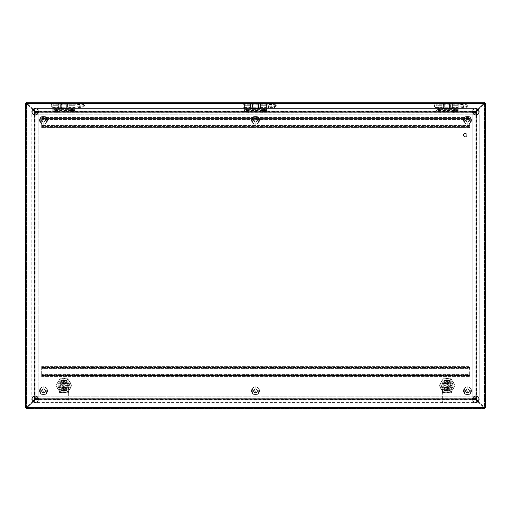 <?xml version="1.0" encoding="UTF-8"?>
<svg xmlns="http://www.w3.org/2000/svg" width="511" height="511" viewBox="0 0 511 511"><rect width="100%" height="100%" fill="white"/><g stroke="black" fill="none" stroke-linecap="round" stroke-linejoin="round"><path stroke-width="0.38" stroke-dasharray="2.56 1.92" d="M262.29 111.053C263.548 111.053 263.548 111.053 262.29 111.053C263.548 111.053 263.548 111.053 262.29 111.053C261.025 111.053 261.025 111.053 262.29 111.053C261.025 111.053 261.025 111.053 262.29 111.053M248.71 111.053C249.975 111.053 249.975 111.053 248.71 111.053C249.975 111.053 249.975 111.053 248.71 111.053C247.452 111.053 247.452 111.053 248.71 111.053C247.452 111.053 247.452 111.053 248.71 111.053M255.5 110.555C256.758 110.702 256.758 110.849 255.5 110.996C254.242 110.849 254.242 110.702 255.5 110.555M266.563 111.756L266.563 111.232L247.797 111.232L247.311 108.332L246.826 109.367L244.437 109.367L246.334 109.367L247.311 108.076L248.289 109.367L262.711 109.367L262.711 110.523L264.34 110.689L264.666 109.367L266.563 109.367L266.563 103.439L266.563 111.047L244.437 111.053L266.563 110.785L266.563 111.781L244.437 111.781L266.563 111.756L244.437 111.781L244.437 103.439L244.437 111.756M262.711 110.523L244.437 110.523M255.5 111.711L254.491 111.5L255.5 111.257L256.509 111.5L255.5 111.711M262.29 111.781L261.281 111.781L262.29 111.781M248.71 111.781L247.701 111.781L248.71 111.781M246.826 109.367L246.826 111.232L247.797 111.232M266.563 110.018L266.563 110.785L244.437 110.785L244.437 110.018L244.437 110.785L266.563 110.785L266.563 110.018L244.437 110.018L266.563 110.018M266.563 111.232L266.563 109.367L264.174 109.367L263.746 108.383L263.203 109.367L263.203 111.232M264.34 110.689L264.34 108.626L263.037 108.626L262.711 109.367M264.34 108.626L264.666 109.367M266.563 103.439L260.77 103.439L260.77 105.713L266.563 105.713L260.77 105.713L260.77 108.702L250.23 108.702L250.23 105.713L244.437 105.713L244.437 108.115L244.437 103.311L244.437 105.713L250.23 105.713L250.23 108.702L260.77 108.702L260.77 104.167L260.77 107.259L260.77 106.908L266.563 106.908M260.77 103.439L260.77 107.987L260.77 107.47L266.563 107.47M264.174 111.232L264.174 109.367M244.437 107.47L250.23 107.47L250.23 103.439L250.23 105.713L250.23 104.167L244.437 104.167M244.437 106.908L250.23 106.908L250.23 107.259L250.23 104.167M246.334 109.367L246.334 110.523M248.289 110.523L248.289 109.367M250.23 106.908L250.23 107.47M260.77 106.908L260.77 107.47M271.264 105.713L271.264 107.157L271.264 105.713M271.903 105.713L271.903 106.518L271.903 105.713M242.942 105.713L242.942 106.352L242.942 105.713M43.512 392.563A1.725 1.725 0 0 1 41.787 390.838A1.725 1.725 0 0 1 43.512 389.114A1.725 1.725 0 0 0 41.787 390.838A1.725 1.725 0 0 0 43.512 392.563A1.725 1.725 0 0 0 45.236 390.838A1.725 1.725 0 0 0 43.512 389.114A1.725 1.725 0 0 1 45.236 390.838A1.725 1.725 0 0 1 43.512 392.563A1.725 1.725 0 0 0 45.236 390.838A1.725 1.725 0 0 0 43.512 389.114M43.512 386.846A3.992 3.992 0 0 0 39.519 390.838A3.992 3.992 0 0 0 43.512 394.831A3.992 3.992 0 0 0 47.504 390.838A3.992 3.992 0 0 0 43.512 386.846A3.992 3.992 0 0 0 39.519 390.838A3.992 3.992 0 0 0 43.512 394.831A3.992 3.992 0 0 0 47.504 390.838A3.992 3.992 0 0 0 43.512 386.846A3.992 3.992 0 0 1 47.504 390.838A3.992 3.992 0 0 1 43.512 394.831A3.992 3.992 0 0 0 47.504 390.838A3.992 3.992 0 0 0 43.512 386.846M43.512 392.831A1.999 1.999 0 0 0 45.511 390.838A1.999 1.999 0 0 0 43.512 388.839A1.999 1.999 0 0 1 45.511 390.838A1.999 1.999 0 0 1 43.512 392.831A1.999 1.999 0 0 1 41.519 390.838A1.999 1.999 0 0 1 43.512 388.839A1.999 1.999 0 0 0 41.519 390.838A1.999 1.999 0 0 0 43.512 392.831M43.512 121.886A1.725 1.725 0 0 1 41.787 120.162A1.725 1.725 0 0 1 43.512 118.437A1.725 1.725 0 0 0 41.787 120.162A1.725 1.725 0 0 0 43.512 121.886A1.725 1.725 0 0 0 45.236 120.162A1.725 1.725 0 0 0 43.512 118.437A1.725 1.725 0 0 1 45.236 120.162A1.725 1.725 0 0 1 43.512 121.886A1.725 1.725 0 0 0 45.236 120.162A1.725 1.725 0 0 0 43.512 118.437M43.512 116.169A3.992 3.992 0 0 0 39.519 120.162A3.992 3.992 0 0 0 43.512 124.154A3.992 3.992 0 0 0 47.504 120.162A3.992 3.992 0 0 0 43.512 116.169A3.992 3.992 0 0 0 39.519 120.162A3.992 3.992 0 0 0 43.512 124.154A3.992 3.992 0 0 0 47.504 120.162A3.992 3.992 0 0 0 43.512 116.169A3.992 3.992 0 0 1 47.504 120.162A3.992 3.992 0 0 1 43.512 124.154A3.992 3.992 0 0 0 47.504 120.162A3.992 3.992 0 0 0 43.512 116.169M43.512 122.161A1.999 1.999 0 0 0 45.511 120.162A1.999 1.999 0 0 0 43.512 118.169A1.999 1.999 0 0 1 45.511 120.162A1.999 1.999 0 0 1 43.512 122.161A1.999 1.999 0 0 1 41.519 120.162A1.999 1.999 0 0 1 43.512 118.169A1.999 1.999 0 0 0 41.519 120.162A1.999 1.999 0 0 0 43.512 122.161M462.889 105.713L462.889 107.157L462.889 105.713M436.062 105.713L436.062 109.367L436.062 105.713L441.855 105.713L436.062 105.713M463.528 105.713L463.528 106.518L463.528 105.713M434.567 105.713L434.567 106.352L434.567 105.713M453.915 111.053C455.173 111.053 455.173 111.053 453.915 111.053C455.173 111.053 455.173 111.053 453.915 111.053C452.65 111.053 452.65 111.053 453.915 111.053C452.65 111.053 452.65 111.053 453.915 111.053M440.335 111.053C441.6 111.053 441.6 111.053 440.335 111.053C441.6 111.053 441.6 111.053 440.335 111.053C439.077 111.053 439.077 111.053 440.335 111.053C439.077 111.053 439.077 111.053 440.335 111.053M447.125 110.555C448.383 110.702 448.383 110.849 447.125 110.996C445.867 110.849 445.867 110.702 447.125 110.555M458.188 111.756L458.188 111.232L439.422 111.232L438.936 108.332L438.451 109.367L436.062 109.367L437.959 109.367L438.936 108.076L439.914 109.367L454.336 109.367L454.336 110.523L455.965 110.689L456.291 109.367L458.188 109.367L458.188 103.439L458.188 111.047L436.062 111.053L458.188 110.785L458.188 111.781L436.062 111.781L458.188 111.756L436.062 111.781L436.062 109.367L436.062 111.756M454.336 110.523L436.062 110.523M447.125 111.711L446.116 111.5L447.125 111.257L448.134 111.5L447.125 111.711M453.915 111.781L452.906 111.781L453.915 111.781M440.335 111.781L439.326 111.781L440.335 111.781M438.451 109.367L438.451 111.232L439.422 111.232M458.188 110.018L458.188 110.785L436.062 110.785L436.062 110.018L436.062 110.785L458.188 110.785L458.188 110.018L436.062 110.018L458.188 110.018M458.188 111.232L458.188 109.367L455.799 109.367L455.371 108.383L454.828 109.367L454.828 111.232M455.965 110.689L455.965 108.626L454.662 108.626L454.336 109.367M455.965 108.626L456.291 109.367M458.188 103.439L452.395 103.439L452.395 105.713L458.188 105.713L452.395 105.713L452.395 108.702L441.855 108.702L441.855 105.713L441.855 108.702L452.395 108.702L452.395 104.167L452.395 107.259L452.395 106.908L458.188 106.908M452.395 103.439L452.395 107.987L452.395 107.47L458.188 107.47M455.799 111.232L455.799 109.367M436.062 107.47L441.855 107.47L441.855 103.439L441.855 105.713L441.855 104.167L436.062 104.167M436.062 106.908L441.855 106.908L441.855 107.259L441.855 104.167M437.959 109.367L437.959 110.523M439.914 110.523L439.914 109.367M441.855 106.908L441.855 107.47M452.395 106.908L452.395 107.47M479.063 111.781A3.194 3.194 0 0 0 475.869 108.588A3.194 3.194 0 0 0 472.675 111.781A3.194 3.194 0 0 0 475.869 114.975A3.194 3.194 0 0 0 479.063 111.781M38.325 111.781A3.194 3.194 0 0 0 35.131 108.588A3.194 3.194 0 0 0 31.938 111.781A3.194 3.194 0 0 0 35.131 114.975A3.194 3.194 0 0 0 38.325 111.781M479.063 399.219A3.194 3.194 0 0 0 475.869 396.025A3.194 3.194 0 0 0 472.675 399.219A3.194 3.194 0 0 0 475.869 402.413A3.194 3.194 0 0 0 479.063 399.219M38.325 399.219A3.194 3.194 0 0 0 35.131 396.025A3.194 3.194 0 0 0 31.938 399.219A3.194 3.194 0 0 0 35.131 402.413A3.194 3.194 0 0 0 38.325 399.219M26.757 408.8L26.47 407.88L484.53 407.88L484.53 103.12L26.47 103.12L26.47 407.88L26.757 408.8L27.358 407.42A4.886 4.886 0 0 1 28.028 406.654A4.886 4.886 0 0 0 27.358 407.42L483.642 407.42L484.243 408.8L484.243 407.88L485.45 407.593L484.07 406.992A4.886 4.886 0 0 1 483.304 406.322A4.886 4.886 0 0 0 484.07 406.992L484.07 104.008L485.45 103.407L484.53 103.407L484.243 102.2L484.53 103.12L485.45 103.12M25.55 103.12L26.47 103.12L26.47 102.2L484.243 102.2L483.642 103.58A4.886 4.886 0 0 1 482.972 104.346A4.886 4.886 0 0 0 483.642 103.58L27.358 103.58L26.757 102.2L26.757 103.12L25.55 103.407L26.93 104.008A4.886 4.886 0 0 1 27.696 104.678A4.886 4.886 0 0 0 26.93 104.008L26.93 406.992L25.55 407.593L25.55 103.407M25.55 407.88L26.47 407.593L25.55 407.88M484.53 408.8L484.53 407.88L485.45 407.88M26.757 103.12L484.243 103.12L483.642 103.58L27.358 103.58L26.757 103.12M26.47 407.593L26.47 103.407L26.93 104.008L26.93 406.992L26.47 407.593M484.243 407.88L26.757 407.88L27.358 407.42L483.642 407.42L484.243 407.88M484.53 103.407L484.53 407.593L484.07 406.992L484.07 104.008L484.53 103.407M477.842 401.729A242.763 242.763 0 0 0 482.972 406.654A4.886 4.886 0 0 1 483.642 407.42A4.886 4.886 0 0 0 482.972 406.654A242.763 242.763 0 0 1 475.786 399.679L474.802 399.232L36.198 399.219L35.214 399.679A242.763 242.763 0 0 1 28.028 406.654A242.763 242.763 0 0 0 33.158 401.729M478.379 109.808A242.763 242.763 0 0 0 483.304 104.678A4.886 4.886 0 0 1 484.07 104.008A4.886 4.886 0 0 0 483.304 104.678A242.763 242.763 0 0 1 476.329 111.864L475.882 112.848L475.869 398.152L476.329 399.136A242.763 242.763 0 0 1 483.304 406.322A242.763 242.763 0 0 0 478.379 401.192M33.158 109.271A242.763 242.763 0 0 0 28.028 104.346A4.886 4.886 0 0 1 27.358 103.58A4.886 4.886 0 0 0 28.028 104.346A242.763 242.763 0 0 1 35.214 111.321L36.198 111.768L474.802 111.781L475.786 111.321A242.763 242.763 0 0 1 482.972 104.346A242.763 242.763 0 0 0 477.842 109.271M32.621 401.192A242.763 242.763 0 0 0 27.696 406.322A4.886 4.886 0 0 1 26.93 406.992A4.886 4.886 0 0 0 27.696 406.322A242.763 242.763 0 0 1 34.671 399.136L35.118 398.152L35.131 112.848L34.671 111.864A242.763 242.763 0 0 1 27.696 104.678A242.763 242.763 0 0 0 32.621 109.808M475.69 400.056L35.31 400.056L35.31 399.161L475.69 399.161L475.69 400.056L474.821 399.219L474.802 398.331L474.802 399.232L36.179 399.219L36.198 398.331L36.16 399.232L36.16 398.35M34.294 399.04L34.294 111.96L35.189 111.96L35.189 399.04L34.294 399.04L35.131 398.171L36.019 398.152L35.118 398.152L35.131 112.829L36.019 112.848L35.118 112.81L36 112.81M475 112.81L475.882 112.81L474.981 112.848L475.882 112.848L475.869 398.171L474.981 398.152L475.882 398.19L475 398.19M36.16 112.65L36.16 111.768L36.198 112.669L36.198 111.768L474.821 111.781L474.802 112.669L474.84 111.768L474.84 112.65M33.95 110.05A6.388 6.388 0 0 1 38.184 108.447L38.184 112.701L472.809 112.701L472.816 108.447A6.388 6.388 0 0 1 477.05 110.05M33.4 400.4A6.388 6.388 0 0 1 31.797 396.166L36.051 396.166L36.051 114.841L31.797 114.834A6.388 6.388 0 0 1 33.4 110.6M477.05 400.95A6.388 6.388 0 0 1 472.816 402.553L472.816 398.299L38.191 398.299L38.184 402.553A6.388 6.388 0 0 1 33.95 400.95M474.949 114.841L474.949 396.159L476.009 396.166L476.009 114.834L38.184 114.834L38.184 396.166L474.93 396.166M36.179 112.701L474.821 112.701M38.184 398.28L38.184 396.166L36.07 396.166L36.051 114.841L38.184 114.834L38.184 112.72M474.821 398.299L36.179 398.299M474.949 112.829L474.949 398.171M36.179 399.219L36.179 398.344M35.31 400.056L36.16 399.232L474.84 399.232L474.84 398.35M474.821 398.344L474.821 399.219M474.994 112.829L475.869 112.829M475.869 398.171L474.994 398.171M475.882 112.81L476.706 111.96L476.706 399.04L475.882 398.19L475.882 112.81M36.179 112.656L36.179 111.781M474.821 111.781L474.821 112.656M36.16 111.768L35.31 110.944L475.69 110.944L474.84 111.768L36.16 111.768M35.131 112.829L36.006 112.829M34.294 111.96L35.118 112.81L35.118 398.19L36 398.19M36.006 398.171L35.131 398.171M476.706 399.04L475.811 399.04L475.811 111.96L476.706 111.96M475.69 110.944L475.69 111.839L35.31 111.839L35.31 110.944M79.639 105.713L79.639 107.157L79.639 105.713M52.812 105.713L52.812 109.367L52.812 105.713L58.605 105.713L52.812 105.713M80.278 105.713L80.278 106.518L80.278 105.713M51.317 105.713L51.317 106.352L51.317 105.713M70.665 111.053C71.923 111.053 71.923 111.053 70.665 111.053C71.923 111.053 71.923 111.053 70.665 111.053C69.4 111.053 69.4 111.053 70.665 111.053C69.4 111.053 69.4 111.053 70.665 111.053M57.085 111.053C58.35 111.053 58.35 111.053 57.085 111.053C58.35 111.053 58.35 111.053 57.085 111.053C55.827 111.053 55.827 111.053 57.085 111.053C55.827 111.053 55.827 111.053 57.085 111.053M63.875 110.555C65.133 110.702 65.133 110.849 63.875 110.996C62.617 110.849 62.617 110.702 63.875 110.555M74.938 111.756L74.938 111.232L56.172 111.232L55.686 108.332L55.201 109.367L52.812 109.367L54.709 109.367L55.686 108.076L56.664 109.367L71.086 109.367L71.086 110.523L72.715 110.689L73.041 109.367L74.938 109.367L74.938 103.439L74.938 111.047L52.812 111.053L74.938 110.785L74.938 111.781L52.812 111.781L74.938 111.756L52.812 111.781L52.812 109.367L52.812 111.756M71.086 110.523L52.812 110.523M63.875 111.711L62.866 111.5L63.875 111.257L64.884 111.5L63.875 111.711M70.665 111.781L69.656 111.781L70.665 111.781M57.085 111.781L56.076 111.781L57.085 111.781M55.201 109.367L55.201 111.232L56.172 111.232M74.938 110.018L74.938 110.785L52.812 110.785L52.812 110.018L52.812 110.785L74.938 110.785L74.938 110.018L52.812 110.018L74.938 110.018M74.938 111.232L74.938 109.367L72.549 109.367L72.121 108.383L71.578 109.367L71.578 111.232M72.715 110.689L72.715 108.626L71.412 108.626L71.086 109.367M72.715 108.626L73.041 109.367M74.938 103.439L69.145 103.439L69.145 105.713L74.938 105.713L69.145 105.713L69.145 108.702L58.605 108.702L58.605 105.713L58.605 108.702L69.145 108.702L69.145 104.167L69.145 107.259L69.145 106.908L74.938 106.908M69.145 103.439L69.145 107.987L69.145 107.47L74.938 107.47M72.549 111.232L72.549 109.367M52.812 107.47L58.605 107.47L58.605 103.439L58.605 105.713L58.605 104.167L52.812 104.167M52.812 106.908L58.605 106.908L58.605 107.259L58.605 104.167M54.709 109.367L54.709 110.523M56.664 110.523L56.664 109.367M58.605 106.908L58.605 107.47M69.145 106.908L69.145 107.47M467.488 121.886A1.725 1.725 0 0 1 465.764 120.162A1.725 1.725 0 0 1 467.488 118.437A1.725 1.725 0 0 0 465.764 120.162A1.725 1.725 0 0 0 467.488 121.886A1.725 1.725 0 0 0 469.213 120.162A1.725 1.725 0 0 0 467.488 118.437A1.725 1.725 0 0 1 469.213 120.162A1.725 1.725 0 0 1 467.488 121.886A1.725 1.725 0 0 0 469.213 120.162A1.725 1.725 0 0 0 467.488 118.437M467.488 116.169A3.992 3.992 0 0 0 463.496 120.162A3.992 3.992 0 0 0 467.488 124.154A3.992 3.992 0 0 0 471.481 120.162A3.992 3.992 0 0 0 467.488 116.169A3.992 3.992 0 0 0 463.496 120.162A3.992 3.992 0 0 0 467.488 124.154A3.992 3.992 0 0 0 471.481 120.162A3.992 3.992 0 0 0 467.488 116.169A3.992 3.992 0 0 1 471.481 120.162A3.992 3.992 0 0 1 467.488 124.154A3.992 3.992 0 0 0 471.481 120.162A3.992 3.992 0 0 0 467.488 116.169M467.488 122.161A1.999 1.999 0 0 0 469.481 120.162A1.999 1.999 0 0 0 467.488 118.169A1.999 1.999 0 0 1 469.481 120.162A1.999 1.999 0 0 1 467.488 122.161A1.999 1.999 0 0 1 465.489 120.162A1.999 1.999 0 0 1 467.488 118.169A1.999 1.999 0 0 0 465.489 120.162A1.999 1.999 0 0 0 467.488 122.161M255.5 121.886A1.725 1.725 0 0 1 253.775 120.162A1.725 1.725 0 0 1 255.5 118.437A1.725 1.725 0 0 0 253.775 120.162A1.725 1.725 0 0 0 255.5 121.886A1.725 1.725 0 0 0 257.225 120.162A1.725 1.725 0 0 0 255.5 118.437A1.725 1.725 0 0 1 257.225 120.162A1.725 1.725 0 0 1 255.5 121.886A1.725 1.725 0 0 0 257.225 120.162A1.725 1.725 0 0 0 255.5 118.437M255.5 116.169A3.992 3.992 0 0 0 251.508 120.162A3.992 3.992 0 0 0 255.5 124.154A3.992 3.992 0 0 0 259.492 120.162A3.992 3.992 0 0 0 255.5 116.169A3.992 3.992 0 0 0 251.508 120.162A3.992 3.992 0 0 0 255.5 124.154A3.992 3.992 0 0 0 259.492 120.162A3.992 3.992 0 0 0 255.5 116.169A3.992 3.992 0 0 1 259.492 120.162A3.992 3.992 0 0 1 255.5 124.154A3.992 3.992 0 0 0 259.492 120.162A3.992 3.992 0 0 0 255.5 116.169M255.5 122.161A1.999 1.999 0 0 0 257.499 120.162A1.999 1.999 0 0 0 255.5 118.169A1.999 1.999 0 0 1 257.499 120.162A1.999 1.999 0 0 1 255.5 122.161A1.999 1.999 0 0 1 253.507 120.162A1.999 1.999 0 0 1 255.5 118.169A1.999 1.999 0 0 0 253.507 120.162A1.999 1.999 0 0 0 255.5 122.161M467.488 392.563A1.725 1.725 0 0 1 465.764 390.838A1.725 1.725 0 0 1 467.488 389.114A1.725 1.725 0 0 0 465.764 390.838A1.725 1.725 0 0 0 467.488 392.563A1.725 1.725 0 0 0 469.213 390.838A1.725 1.725 0 0 0 467.488 389.114A1.725 1.725 0 0 1 469.213 390.838A1.725 1.725 0 0 1 467.488 392.563A1.725 1.725 0 0 0 469.213 390.838A1.725 1.725 0 0 0 467.488 389.114M467.488 386.846A3.992 3.992 0 0 0 463.496 390.838A3.992 3.992 0 0 0 467.488 394.831A3.992 3.992 0 0 0 471.481 390.838A3.992 3.992 0 0 0 467.488 386.846A3.992 3.992 0 0 0 463.496 390.838A3.992 3.992 0 0 0 467.488 394.831A3.992 3.992 0 0 0 471.481 390.838A3.992 3.992 0 0 0 467.488 386.846A3.992 3.992 0 0 1 471.481 390.838A3.992 3.992 0 0 1 467.488 394.831A3.992 3.992 0 0 0 471.481 390.838A3.992 3.992 0 0 0 467.488 386.846M467.488 392.831A1.999 1.999 0 0 0 469.481 390.838A1.999 1.999 0 0 0 467.488 388.839A1.999 1.999 0 0 1 469.481 390.838A1.999 1.999 0 0 1 467.488 392.831A1.999 1.999 0 0 1 465.489 390.838A1.999 1.999 0 0 1 467.488 388.839A1.999 1.999 0 0 0 465.489 390.838A1.999 1.999 0 0 0 467.488 392.831M255.5 392.563A1.725 1.725 0 0 1 253.775 390.838A1.725 1.725 0 0 1 255.5 389.114A1.725 1.725 0 0 0 253.775 390.838A1.725 1.725 0 0 0 255.5 392.563A1.725 1.725 0 0 0 257.225 390.838A1.725 1.725 0 0 0 255.5 389.114A1.725 1.725 0 0 1 257.225 390.838A1.725 1.725 0 0 1 255.5 392.563A1.725 1.725 0 0 0 257.225 390.838A1.725 1.725 0 0 0 255.5 389.114M255.5 386.846A3.992 3.992 0 0 0 251.508 390.838A3.992 3.992 0 0 0 255.5 394.831A3.992 3.992 0 0 0 259.492 390.838A3.992 3.992 0 0 0 255.5 386.846A3.992 3.992 0 0 0 251.508 390.838A3.992 3.992 0 0 0 255.5 394.831A3.992 3.992 0 0 0 259.492 390.838A3.992 3.992 0 0 0 255.5 386.846A3.992 3.992 0 0 1 259.492 390.838A3.992 3.992 0 0 1 255.5 394.831A3.992 3.992 0 0 0 259.492 390.838A3.992 3.992 0 0 0 255.5 386.846M255.5 392.831A1.999 1.999 0 0 0 257.493 390.838A1.999 1.999 0 0 0 255.5 388.839A1.999 1.999 0 0 1 257.493 390.838A1.999 1.999 0 0 1 255.5 392.831A1.999 1.999 0 0 1 253.501 390.838A1.999 1.999 0 0 1 255.5 388.839A1.999 1.999 0 0 0 253.501 390.838A1.999 1.999 0 0 0 255.5 392.831M474.949 127.073L474.949 123.879L474.949 127.073L484.128 127.073L484.128 123.879L484.128 127.073M474.949 123.879L484.128 123.879M484.128 123.681L484.128 127.271L484.128 123.681L484.53 123.681L484.53 127.271L484.53 123.681M484.128 127.271L484.53 127.271M469.647 367.211L469.647 376.07L41.685 376.07L41.685 366.176L41.685 376.556L41.685 375.521L41.685 376.07L469.647 376.07L469.647 374.64L41.685 374.64L41.685 375.521L469.647 375.521L469.647 374.154L469.647 374.64L41.685 374.64L41.685 375.521L469.647 375.521L469.647 376.556L469.647 366.176L469.647 367.543L469.647 367.211L41.685 367.211L41.685 366.662L41.685 367.211L469.647 367.211M469.647 368.578L469.647 367.543L469.647 368.578L41.685 368.578L469.647 368.578M41.685 366.662L469.647 366.662L41.685 366.662M41.685 368.092L469.647 368.092L41.685 368.092M469.647 374.154L41.685 374.154L469.647 374.154M41.685 376.556L469.647 376.556L41.685 376.556M41.685 366.176L469.647 366.176L41.685 366.176M469.647 118.578L469.647 127.437L41.685 127.437L41.685 117.543L41.685 127.922L41.685 126.888L41.685 127.437L469.647 127.437L469.647 126.006L41.685 126.006L41.685 126.888L469.647 126.888L469.647 125.521L469.647 126.006L41.685 126.006L41.685 126.888L469.647 126.888L469.647 127.922L469.647 117.543L469.647 118.91L469.647 118.578L41.685 118.578L41.685 118.028L41.685 118.578L469.647 118.578M469.647 119.944L469.647 118.91L469.647 119.944L41.685 119.944L469.647 119.944M41.685 118.028L469.647 118.028L41.685 118.028M41.685 119.459L469.647 119.459L41.685 119.459M469.647 125.521L41.685 125.521L469.647 125.521M41.685 127.922L469.647 127.922L41.685 127.922M41.685 117.543L469.647 117.543L41.685 117.543M452.158 103.171L450.785 103.171A0.511 0.511 0 0 0 450.293 102.807L450.293 108.619L449.999 102.807A0.511 0.511 0 0 0 449.508 103.171L449.508 108.255L444.755 108.255A0.511 0.511 0 0 1 444.263 108.619L444.263 102.807L443.97 108.619A0.511 0.511 0 0 1 443.478 108.255L442.104 108.255L442.104 103.171L443.478 103.171L443.478 108.255L443.478 103.171A0.511 0.511 0 0 1 443.97 102.807L443.97 108.619L444.263 102.807A0.511 0.511 0 0 1 444.755 103.171L444.755 108.255L444.755 103.171L449.508 103.171L449.508 108.255A0.511 0.511 0 0 0 449.999 108.619L449.999 102.807L450.293 108.619A0.511 0.511 0 0 0 450.785 108.255L450.785 103.171L450.785 108.255L452.158 108.255L452.158 103.171L452.158 108.255M452.158 104.18L452.158 107.246L452.158 104.18L442.104 104.18L442.104 107.246L442.104 104.18M452.158 107.246L442.104 107.246M442.104 103.171L442.104 108.255M465.176 136.705A1.597 1.597 0 0 1 463.579 135.108A1.597 1.597 0 0 1 465.176 133.512A1.597 1.597 0 0 0 463.579 135.108A1.597 1.597 0 0 0 465.176 136.705A1.597 1.597 0 0 0 466.773 135.108A1.597 1.597 0 0 0 465.176 133.512A1.597 1.597 0 0 1 466.773 135.108A1.597 1.597 0 0 1 465.176 136.705M465.176 133.314A1.795 1.795 0 0 0 463.381 135.108A1.795 1.795 0 0 0 465.176 136.903A1.795 1.795 0 0 0 466.971 135.108A1.795 1.795 0 0 0 465.176 133.314A1.795 1.795 0 0 0 463.381 135.108A1.795 1.795 0 0 0 465.176 136.903A1.795 1.795 0 0 0 466.971 135.108A1.795 1.795 0 0 0 465.176 133.314M66.839 380.459L60.937 380.459L58.835 382.56L58.835 388.462L60.937 390.564L66.839 390.564L68.94 388.462L68.94 382.56L66.839 380.459L68.94 382.56L68.94 388.462L66.839 390.564L60.937 390.564L58.835 388.462L58.835 382.56L60.937 380.459L66.839 380.459L60.937 380.459L58.835 382.56L58.835 388.462L60.937 390.564L66.839 390.564L68.94 388.462L68.94 382.56L66.839 380.459L68.94 382.56L68.94 388.462L66.839 390.564L60.937 390.564L58.835 388.462L58.835 382.56L60.937 380.459L66.839 380.459M450.076 380.459L444.174 380.459L442.072 382.56L442.072 388.462L444.174 390.564L450.076 390.564L452.178 388.462L452.178 382.56L450.076 380.459L452.178 382.56L452.178 388.462L450.076 390.564L444.174 390.564L442.072 388.462L442.072 382.56L444.174 380.459L450.076 380.459L444.174 380.459L442.072 382.56L442.072 388.462L444.174 390.564L450.076 390.564L452.178 388.462L452.178 382.56L450.076 380.459L452.178 382.56L452.178 388.462L450.076 390.564L444.174 390.564L442.072 388.462L442.072 382.56L444.174 380.459L450.076 380.459M26.329 103.171L27.134 103.631L26.674 102.251L484.339 102.251L483.879 103.631L485.258 103.171L485.258 407.535L483.879 407.075L484.339 408.455L26.674 408.455L27.134 407.075L25.754 407.535L25.754 103.171L27.128 103.631M26.476 103.171L25.754 103.171L25.754 407.535L27.134 407.082L26.329 407.535M484.339 407.599L483.879 407.082L484.339 407.88M484.39 103.171L483.885 103.631L484.683 103.171M484.339 102.826L484.339 102.251L26.674 102.251L26.61 103.171M26.674 407.88L27.128 407.075M26.674 103.407L26.674 407.593M26.674 407.772L26.674 408.455L484.339 408.455L484.339 407.784M484.683 407.535L483.885 407.075L27.134 407.075L27.134 103.631L483.879 103.631L483.879 407.075L27.134 407.075L27.134 103.631L483.879 103.631L483.879 407.075L485.258 407.535L485.258 103.171L484.524 103.171M484.339 103.216L483.879 103.624L484.339 103.171L26.674 103.171L26.674 102.826M484.249 407.535L484.339 103.171L26.674 103.228M27.134 103.631L26.674 103.171L26.674 407.535L27.134 407.075M484.339 103.401L484.339 407.535L26.751 407.535M26.853 407.535L484.147 407.535M260.533 103.171L259.16 103.171A0.511 0.511 0 0 0 258.668 102.807L258.668 108.619L258.374 102.807A0.511 0.511 0 0 0 257.883 103.171L257.883 108.255L253.13 108.255A0.511 0.511 0 0 1 252.638 108.619L252.638 102.807L252.345 108.619A0.511 0.511 0 0 1 251.853 108.255L250.479 108.255L250.479 103.171L251.853 103.171L251.853 108.255L251.853 103.171A0.511 0.511 0 0 1 252.345 102.807L252.345 108.619L252.638 102.807A0.511 0.511 0 0 1 253.13 103.171L253.13 108.255L253.13 103.171L257.883 103.171L257.883 108.255A0.511 0.511 0 0 0 258.374 108.619L258.374 102.807L258.668 108.619A0.511 0.511 0 0 0 259.16 108.255L259.16 103.171L259.16 108.255L260.533 108.255L260.533 103.171L260.533 108.255M260.533 104.18L260.533 107.246L260.533 104.18L250.479 104.18L250.479 107.246L250.479 104.18M260.533 107.246L250.479 107.246M250.479 103.171L250.479 108.255M68.908 103.171L67.535 103.171A0.511 0.511 0 0 0 67.043 102.807L67.043 108.619L66.749 102.807A0.511 0.511 0 0 0 66.258 103.171L66.258 108.255L61.505 108.255A0.511 0.511 0 0 1 61.013 108.619L61.013 102.807L60.72 108.619A0.511 0.511 0 0 1 60.228 108.255L58.854 108.255L58.854 103.171L60.228 103.171L60.228 108.255L60.228 103.171A0.511 0.511 0 0 1 60.72 102.807L60.72 108.619L61.013 102.807A0.511 0.511 0 0 1 61.505 103.171L61.505 108.255L61.505 103.171L66.258 103.171L66.258 108.255A0.511 0.511 0 0 0 66.749 108.619L66.749 102.807L67.043 108.619A0.511 0.511 0 0 0 67.535 108.255L67.535 103.171L67.535 108.255L68.908 108.255L68.908 103.171L68.908 108.255M68.908 104.18L68.908 107.246L68.908 104.18L58.854 104.18L58.854 107.246L58.854 104.18M68.908 107.246L58.854 107.246M58.854 103.171L58.854 108.255M68.902 385.511A5.014 5.014 0 0 1 63.888 390.525A5.014 5.014 0 0 0 68.902 385.511A5.014 5.014 0 0 0 63.888 380.497A5.014 5.014 0 0 1 68.902 385.511L65.9 385.511L68.902 385.511M63.888 384.029A1.482 1.482 0 0 0 62.406 385.511A1.482 1.482 0 0 0 63.888 386.993A1.482 1.482 0 0 0 65.37 385.511A1.482 1.482 0 0 0 63.888 384.029A1.482 1.482 0 0 0 62.406 385.511A1.482 1.482 0 0 0 63.888 386.993A1.482 1.482 0 0 0 65.37 385.511A1.482 1.482 0 0 0 63.888 384.029M63.888 378.485A7.026 7.026 0 0 1 70.914 385.511A7.026 7.026 0 0 1 63.888 392.537A7.026 7.026 0 0 0 70.914 385.511A7.026 7.026 0 0 0 63.888 378.485A7.026 7.026 0 0 0 56.862 385.511A7.026 7.026 0 0 0 63.888 392.537A7.026 7.026 0 0 1 56.862 385.511A7.026 7.026 0 0 1 63.888 378.485M63.888 391.26A5.749 5.749 0 0 0 69.637 385.511A5.749 5.749 0 0 0 63.888 379.762A5.749 5.749 0 0 0 58.139 385.511A5.749 5.749 0 0 0 63.888 391.26M63.888 389.503A3.992 3.992 0 0 1 59.896 385.511A3.992 3.992 0 0 1 64.271 381.538L64.271 389.484A3.992 3.992 0 0 1 63.505 389.484L63.505 381.538A3.992 3.992 0 0 1 64.271 381.538L64.271 389.484A3.992 3.992 0 0 1 63.505 389.484L63.505 381.538A3.992 3.992 0 0 1 67.88 385.511A3.992 3.992 0 0 1 63.888 389.503A3.992 3.992 0 0 1 59.896 385.511A3.992 3.992 0 0 1 63.888 381.519A3.992 3.992 0 0 1 67.88 385.511A3.992 3.992 0 0 1 63.888 389.503M63.888 390.525A5.014 5.014 0 0 1 58.874 385.511A5.014 5.014 0 0 1 63.888 380.497A5.014 5.014 0 0 0 58.874 385.511A5.014 5.014 0 0 0 63.888 390.525A5.014 5.014 0 0 1 58.874 385.511A5.014 5.014 0 0 1 63.888 380.497A5.014 5.014 0 0 0 58.874 385.511A5.014 5.014 0 0 0 63.888 390.525A5.014 5.014 0 0 0 68.902 385.511A5.014 5.014 0 0 0 63.888 380.497A5.014 5.014 0 0 1 68.902 385.511A5.014 5.014 0 0 1 63.888 390.525L63.888 387.523L63.888 390.525M61.876 383.499L61.876 387.523L65.9 387.523L65.9 383.499L61.876 383.499L61.876 387.523L65.9 387.523L61.876 387.523L61.876 383.499L65.9 383.499L61.876 383.499L61.876 387.523L65.9 387.523L65.9 383.499L65.9 387.523L65.9 383.499L61.876 383.499M59.097 391.809L59.097 401.512A1.597 1.597 0 0 0 60.694 403.109L67.082 403.109A1.597 1.597 0 0 0 68.678 401.512L68.678 391.809L59.097 391.809L60.023 384.036L59.097 390.053L68.678 390.053L68.678 401.512A1.597 1.597 0 0 1 67.082 403.109L60.694 403.109A1.597 1.597 0 0 1 59.097 401.512L59.097 390.053M68.678 391.809L68.678 389.344L59.097 389.344M68.678 389.344L67.752 384.036L68.678 390.053M59.097 392.518L68.678 392.518M67.752 384.036A3.922 3.922 0 0 0 60.023 384.036A3.922 3.922 0 0 1 67.752 384.036M65.37 385.511A1.482 1.482 0 0 0 63.888 384.029A1.482 1.482 0 0 0 62.406 385.511A1.482 1.482 0 0 1 63.888 384.029A1.482 1.482 0 0 1 65.37 385.511A1.482 1.482 0 0 1 63.888 386.993A1.482 1.482 0 0 1 62.406 385.511A1.482 1.482 0 0 0 63.888 386.993A1.482 1.482 0 0 0 65.37 385.511M60.534 385.511A3.353 3.353 0 0 1 63.888 382.158A3.353 3.353 0 0 1 67.241 385.511A3.353 3.353 0 0 1 63.888 388.865A3.353 3.353 0 0 1 60.534 385.511A3.353 3.353 0 0 1 63.888 382.158A3.353 3.353 0 0 1 67.241 385.511A3.353 3.353 0 0 1 63.888 388.865A3.353 3.353 0 0 1 60.534 385.511M65.306 387.97L66.73 385.511L65.306 383.052L62.47 383.052L61.045 385.511L62.47 387.97L65.306 387.97L62.47 387.97L61.045 385.511L62.47 383.052L65.306 383.052L66.73 385.511L65.306 387.97M67.797 392.282L59.979 392.282L56.069 385.511L59.979 378.74L67.797 378.74L71.706 385.511L67.797 392.282L59.979 392.282L56.069 385.511L59.979 378.74L67.797 378.74L71.706 385.511L67.797 392.282M452.139 385.511A5.014 5.014 0 0 1 447.125 390.525A5.014 5.014 0 0 0 452.139 385.511A5.014 5.014 0 0 0 447.125 380.497A5.014 5.014 0 0 1 452.139 385.511L449.137 385.511L452.139 385.511M447.125 384.029A1.482 1.482 0 0 0 445.643 385.511A1.482 1.482 0 0 0 447.125 386.993A1.482 1.482 0 0 0 448.607 385.511A1.482 1.482 0 0 0 447.125 384.029A1.482 1.482 0 0 0 445.643 385.511A1.482 1.482 0 0 0 447.125 386.993A1.482 1.482 0 0 0 448.607 385.511A1.482 1.482 0 0 0 447.125 384.029M447.125 378.485A7.026 7.026 0 0 1 454.151 385.511A7.026 7.026 0 0 1 447.125 392.537A7.026 7.026 0 0 0 454.151 385.511A7.026 7.026 0 0 0 447.125 378.485A7.026 7.026 0 0 0 440.099 385.511A7.026 7.026 0 0 0 447.125 392.537A7.026 7.026 0 0 1 440.099 385.511A7.026 7.026 0 0 1 447.125 378.485M447.125 391.26A5.749 5.749 0 0 0 452.874 385.511A5.749 5.749 0 0 0 447.125 379.762A5.749 5.749 0 0 0 441.376 385.511A5.749 5.749 0 0 0 447.125 391.26M447.125 389.503A3.992 3.992 0 0 1 443.133 385.511A3.992 3.992 0 0 1 447.508 381.538L447.508 389.484A3.992 3.992 0 0 1 446.742 389.484L446.742 381.538A3.992 3.992 0 0 1 447.508 381.538L447.508 389.484A3.992 3.992 0 0 1 446.742 389.484L446.742 381.538A3.992 3.992 0 0 1 451.117 385.511A3.992 3.992 0 0 1 447.125 389.503A3.992 3.992 0 0 1 443.133 385.511A3.992 3.992 0 0 1 447.125 381.519A3.992 3.992 0 0 1 451.117 385.511A3.992 3.992 0 0 1 447.125 389.503M447.125 390.525A5.014 5.014 0 0 1 442.111 385.511A5.014 5.014 0 0 1 447.125 380.497A5.014 5.014 0 0 0 442.111 385.511A5.014 5.014 0 0 0 447.125 390.525A5.014 5.014 0 0 1 442.111 385.511A5.014 5.014 0 0 1 447.125 380.497A5.014 5.014 0 0 0 442.111 385.511A5.014 5.014 0 0 0 447.125 390.525A5.014 5.014 0 0 0 452.139 385.511A5.014 5.014 0 0 0 447.125 380.497A5.014 5.014 0 0 1 452.139 385.511A5.014 5.014 0 0 1 447.125 390.525L447.125 387.523L447.125 390.525M445.113 383.499L445.113 387.523L449.137 387.523L449.137 383.499L445.113 383.499L445.113 387.523L449.137 387.523L445.113 387.523L445.113 383.499L449.137 383.499L445.113 383.499L445.113 387.523L449.137 387.523L449.137 383.499L449.137 387.523L449.137 383.499L445.113 383.499M442.334 391.809L442.334 401.512A1.597 1.597 0 0 0 443.931 403.109L450.319 403.109A1.597 1.597 0 0 0 451.916 401.512L451.916 391.809L442.334 391.809L443.261 384.036L442.334 390.053L451.916 390.053L451.916 401.512A1.597 1.597 0 0 1 450.319 403.109L443.931 403.109A1.597 1.597 0 0 1 442.334 401.512L442.334 390.053M451.916 391.809L451.916 389.344L442.334 389.344M451.916 389.344L450.989 384.036L451.916 390.053M442.334 392.518L451.916 392.518M450.989 384.036A3.922 3.922 0 0 0 443.261 384.036A3.922 3.922 0 0 1 450.989 384.036M448.607 385.511A1.482 1.482 0 0 0 447.125 384.029A1.482 1.482 0 0 0 445.643 385.511A1.482 1.482 0 0 1 447.125 384.029A1.482 1.482 0 0 1 448.607 385.511A1.482 1.482 0 0 1 447.125 386.993A1.482 1.482 0 0 1 445.643 385.511A1.482 1.482 0 0 0 447.125 386.993A1.482 1.482 0 0 0 448.607 385.511M443.772 385.511A3.353 3.353 0 0 1 447.125 382.158A3.353 3.353 0 0 1 450.478 385.511A3.353 3.353 0 0 1 447.125 388.865A3.353 3.353 0 0 1 443.772 385.511A3.353 3.353 0 0 1 447.125 382.158A3.353 3.353 0 0 1 450.478 385.511A3.353 3.353 0 0 1 447.125 388.865A3.353 3.353 0 0 1 443.772 385.511M448.543 387.97L449.967 385.511L448.543 383.052L445.707 383.052L444.283 385.511L445.707 387.97L448.543 387.97L445.707 387.97L444.283 385.511L445.707 383.052L448.543 383.052L449.967 385.511L448.543 387.97M451.034 392.282L443.216 392.282L439.307 385.511L443.216 378.74L451.034 378.74L454.943 385.511L451.034 392.282L443.216 392.282L439.307 385.511L443.216 378.74L451.034 378.74L454.943 385.511L451.034 392.282M460.104 105.713L460.104 107.578L460.104 105.713M268.479 105.713L268.479 107.578L268.479 105.713M76.854 105.713L76.854 107.578L76.854 105.713M477.6 110.6A6.388 6.388 0 0 1 479.203 114.834L479.203 396.166A6.388 6.388 0 0 1 477.6 400.4M472.816 398.28L472.816 112.72M38.172 396.166L31.81 396.166A6.375 6.375 0 0 0 38.184 402.54L38.184 399.359A3.194 3.194 0 0 1 34.991 396.166L34.991 114.834L31.81 114.834A6.375 6.375 0 0 1 38.184 108.46L472.816 108.447L38.184 108.46A6.375 6.375 0 0 0 31.81 114.834L31.81 396.166A6.375 6.375 0 0 0 38.184 402.54L472.816 402.54A6.375 6.375 0 0 0 479.19 396.166L479.19 114.834A6.375 6.375 0 0 0 472.816 108.46A6.375 6.375 0 0 1 479.19 114.834L476.009 114.834L479.19 114.834L479.19 396.166A6.375 6.375 0 0 1 472.816 402.54L472.816 399.359A3.194 3.194 0 0 0 476.009 396.166L38.184 396.178L38.184 114.822L472.828 114.834L472.816 396.178L38.184 396.178L38.184 114.822L472.816 114.822L472.828 396.166M472.828 114.834L476.009 114.834A3.194 3.194 0 0 0 472.816 111.641L472.816 108.46L38.184 108.46L38.184 111.641A3.194 3.194 0 0 0 34.991 114.834L38.172 114.834M38.184 396.178L38.184 399.359L472.816 399.359L472.816 396.178M472.816 114.822L472.816 111.641L38.184 111.641L38.184 114.822M247.963 110.689L247.963 108.626M247.254 111.455L247.254 108.383M244.437 111.047L266.563 111.047M266.563 110.523L264.666 110.523M247.797 109.367L263.203 109.367M246.826 111.232L244.437 111.232M263.037 108.626L263.037 110.689M246.66 108.626L246.66 110.689M263.746 108.383L263.746 111.455M263.631 111.455L263.631 108.383M247.369 108.383L247.369 111.455M43.512 391.796C42.375 391.158 42.375 390.519 43.512 389.88C44.649 390.519 44.649 391.158 43.512 391.796M43.512 394.447C39.226 395.731 39.226 385.946 43.512 387.229C39.226 385.946 39.226 395.731 43.512 394.447C47.798 395.731 47.798 385.946 43.512 387.229C47.798 385.946 47.798 395.731 43.512 394.447M43.512 121.12C42.375 120.481 42.375 119.842 43.512 119.204C44.649 119.842 44.649 120.481 43.512 121.12M43.512 123.771C39.226 125.054 39.226 115.269 43.512 116.553C39.226 115.269 39.226 125.054 43.512 123.771C47.798 125.054 47.798 115.269 43.512 116.553C47.798 115.269 47.798 125.054 43.512 123.771M439.588 110.689L439.588 108.626M438.879 111.455L438.879 108.383M436.062 111.047L458.188 111.047M458.188 110.523L456.291 110.523M439.422 109.367L454.828 109.367M438.451 111.232L436.062 111.232M454.662 108.626L454.662 110.689M438.285 108.626L438.285 110.689M455.371 108.383L455.371 111.455M455.256 111.455L455.256 108.383M438.994 108.383L438.994 111.455M26.93 407.42L26.93 103.58L484.07 103.58L484.07 407.42L26.93 407.42M475.786 399.679L35.214 399.679M476.329 111.864L476.329 399.136M35.214 111.321L475.786 111.321M34.671 399.136L34.671 111.864M38.293 111.321L472.707 111.321M34.671 396.057L34.671 114.943M472.707 399.679L38.293 399.679M476.329 114.943L476.329 396.057M36.16 112.663L474.84 112.663M36.013 398.19L36.013 112.81M474.84 398.337L36.16 398.337M474.987 112.81L474.987 398.19M56.338 110.689L56.338 108.626M55.629 111.455L55.629 108.383M52.812 111.047L74.938 111.047M74.938 110.523L73.041 110.523M56.172 109.367L71.578 109.367M55.201 111.232L52.812 111.232M71.412 108.626L71.412 110.689M55.035 108.626L55.035 110.689M72.121 108.383L72.121 111.455M72.006 111.455L72.006 108.383M55.744 108.383L55.744 111.455M467.488 121.12C466.351 120.481 466.351 119.842 467.488 119.204C468.625 119.842 468.625 120.481 467.488 121.12M467.488 123.771C463.202 125.054 463.202 115.269 467.488 116.553C463.202 115.269 463.202 125.054 467.488 123.771C471.774 125.054 471.774 115.269 467.488 116.553C471.774 115.269 471.774 125.054 467.488 123.771M255.5 121.12C254.363 120.481 254.363 119.842 255.5 119.204C256.637 119.842 256.637 120.481 255.5 121.12M255.5 123.771C251.214 125.054 251.214 115.269 255.5 116.553C251.214 115.269 251.214 125.054 255.5 123.771C259.786 125.054 259.786 115.269 255.5 116.553C259.786 115.269 259.786 125.054 255.5 123.771M467.488 391.796C466.351 391.158 466.351 390.519 467.488 389.88C468.625 390.519 468.625 391.158 467.488 391.796M467.488 394.447C463.202 395.731 463.202 385.946 467.488 387.229C463.202 385.946 463.202 395.731 467.488 394.447C471.774 395.731 471.774 385.946 467.488 387.229C471.774 385.946 471.774 395.731 467.488 394.447M255.5 391.796C254.363 391.158 254.363 390.519 255.5 389.88C256.637 390.519 256.637 391.158 255.5 391.796M255.5 394.447C251.214 395.731 251.214 385.946 255.5 387.229C251.214 385.946 251.214 395.731 255.5 394.447C259.786 395.731 259.786 385.946 255.5 387.229C259.786 385.946 259.786 395.731 255.5 394.447M469.647 367.543L41.685 367.543L469.647 367.543M469.647 375.521L41.685 375.521L469.647 375.521M41.685 375.189L469.647 375.189L41.685 375.189M469.647 118.91L41.685 118.91L469.647 118.91M469.647 126.888L41.685 126.888L469.647 126.888M41.685 126.556L469.647 126.556L41.685 126.556M466.147 105.713L466.147 107.578L466.147 105.713M274.522 105.713L274.522 107.578L274.522 105.713M82.897 105.713L82.897 107.578L82.897 105.713M262.571 111.564L263.261 111.053M248.991 111.564L249.687 111.053M255.781 111.277L256.081 110.913L254.919 110.913L255.219 111.277M254.491 111.5L255.5 112.069L256.509 111.5M261.281 111.781L261.971 112.292M247.701 111.781L248.397 112.292M262.009 111.564L261.313 111.053M248.429 111.564L247.739 111.053M266.563 104.167L260.77 104.167M266.563 107.259L260.77 107.259M266.563 107.987L260.77 107.987M250.23 103.439L244.437 103.439M250.23 107.987L244.437 107.987M250.23 107.259L244.437 107.259M263.299 111.781L262.603 112.292M249.719 111.781L249.029 112.292M271.903 106.518L271.264 107.157L244.437 107.157M244.437 108.115L242.923 106.601L242.923 105.713L242.942 106.352M271.903 104.908L271.264 104.27L244.437 104.27M242.942 105.074L242.923 105.713L242.923 104.825L244.437 103.311M463.528 106.518L462.889 107.157L436.062 107.157M436.062 108.115L434.548 106.601L434.548 105.713L434.567 106.352M463.528 104.908L462.889 104.27L436.062 104.27M434.567 105.074L434.548 105.713L434.548 104.825L436.062 103.311M454.196 111.564L454.886 111.053M440.616 111.564L441.312 111.053M447.406 111.277L447.706 110.913L446.544 110.913L446.844 111.277M446.116 111.5L447.125 112.069L448.134 111.5M452.906 111.781L453.596 112.292M439.326 111.781L440.022 112.292M453.634 111.564L452.938 111.053M440.054 111.564L439.364 111.053M458.188 104.167L452.395 104.167M458.188 107.259L452.395 107.259M458.188 107.987L452.395 107.987M441.855 103.439L436.062 103.439M441.855 107.987L436.062 107.987M441.855 107.259L436.062 107.259M454.924 111.781L454.228 112.292M441.344 111.781L440.654 112.292M80.278 106.518L79.639 107.157L52.812 107.157M52.812 108.115L51.298 106.601L51.298 105.713L51.317 106.352M80.278 104.908L79.639 104.27L52.812 104.27M51.317 105.074L51.298 105.713L51.298 104.825L52.812 103.311M70.946 111.564L71.636 111.053M57.366 111.564L58.062 111.053M64.156 111.277L64.456 110.913L63.294 110.913L63.594 111.277M62.866 111.5L63.875 112.069L64.884 111.5M69.656 111.781L70.346 112.292M56.076 111.781L56.772 112.292M70.384 111.564L69.688 111.053M56.804 111.564L56.114 111.053M74.938 104.167L69.145 104.167M74.938 107.259L69.145 107.259M74.938 107.987L69.145 107.987M58.605 103.439L52.812 103.439M58.605 107.987L52.812 107.987M58.605 107.259L52.812 107.259M71.674 111.781L70.978 112.292M58.094 111.781L57.404 112.292M467.923 105.803L466.147 107.578L460.104 107.578M467.156 105.624L466.147 104.614L460.104 104.614M467.923 105.624L466.147 103.848L460.104 103.848M467.156 105.803L466.147 106.812L460.104 106.812M276.298 105.803L274.522 107.578L268.479 107.578M275.531 105.624L274.522 104.614L268.479 104.614M276.298 105.624L274.522 103.848L268.479 103.848M275.531 105.803L274.522 106.812L268.479 106.812M84.673 105.803L82.897 107.578L76.854 107.578M83.906 105.624L82.897 104.614L76.854 104.614M84.673 105.624L82.897 103.848L76.854 103.848M83.906 105.803L82.897 106.812L76.854 106.812"/><path stroke-width="0.77" d="M479.063 111.781A3.194 3.194 0 0 0 475.869 108.588A3.194 3.194 0 0 0 472.675 111.781A3.194 3.194 0 0 0 475.869 114.975A3.194 3.194 0 0 0 479.063 111.781M38.325 111.781A3.194 3.194 0 0 0 35.131 108.588A3.194 3.194 0 0 0 31.938 111.781A3.194 3.194 0 0 0 35.131 114.975A3.194 3.194 0 0 0 38.325 111.781M479.063 399.219A3.194 3.194 0 0 0 475.869 396.025A3.194 3.194 0 0 0 472.675 399.219A3.194 3.194 0 0 0 475.869 402.413A3.194 3.194 0 0 0 479.063 399.219M38.325 399.219A3.194 3.194 0 0 0 35.131 396.025A3.194 3.194 0 0 0 31.938 399.219A3.194 3.194 0 0 0 35.131 402.413A3.194 3.194 0 0 0 38.325 399.219M484.53 102.2L484.07 103.58L485.45 103.12L485.45 407.88L484.07 407.42L484.53 408.8L484.07 407.42L485.45 407.88L485.45 103.12L484.07 103.58L484.53 102.2L26.47 102.2L26.93 103.58L25.55 103.12L25.55 407.88L26.93 407.42L26.47 408.8L484.53 408.8L26.757 408.8M26.47 408.8L26.93 407.42L25.55 407.88M25.55 103.407L26.47 103.12L26.93 103.58L26.47 102.2M38.184 398.28L36.198 398.299L35.214 399.679A242.763 242.763 0 0 1 33.158 401.729M477.842 401.729A242.763 242.763 0 0 1 475.786 399.679L474.802 398.299L472.816 398.28M478.379 109.808A242.763 242.763 0 0 1 476.329 111.864L474.949 112.848L474.93 114.834M474.93 396.166L474.949 398.152L476.329 399.136A242.763 242.763 0 0 1 478.379 401.192M33.158 109.271A242.763 242.763 0 0 1 35.214 111.321L36.198 112.701L38.184 112.72M472.816 112.72L474.802 112.701L475.786 111.321A242.763 242.763 0 0 1 477.842 109.271M36.019 112.848L36.051 114.841L36.051 112.848L34.671 111.864A242.763 242.763 0 0 1 32.621 109.808M32.621 401.192A242.763 242.763 0 0 1 34.671 399.136L36.051 398.152L36.051 396.159L36.019 398.152M35.31 399.161L35.821 398.663M475.179 398.663L475.69 399.161M475.313 112.471L475.811 111.96M475.811 399.04L475.313 398.529M35.821 112.337L35.31 111.839M475.69 111.839L475.179 112.337M35.189 111.96L35.687 112.471M35.687 398.529L35.189 399.04M477.05 110.05A6.388 6.388 0 0 1 477.6 110.6M477.6 400.4A6.388 6.388 0 0 1 477.05 400.95M33.95 400.95A6.388 6.388 0 0 1 33.4 400.4M33.4 110.6A6.388 6.388 0 0 1 33.95 110.05M484.07 103.58L484.07 407.42L26.93 407.42L26.93 103.58L484.07 103.58M35.214 111.321L38.293 111.321M472.707 111.321L475.786 111.321M34.671 399.136L34.671 396.057M34.671 114.943L34.671 111.864M475.786 399.679L472.707 399.679M38.293 399.679L35.214 399.679M476.329 111.864L476.329 114.943M476.329 396.057L476.329 399.136"/></g></svg>
